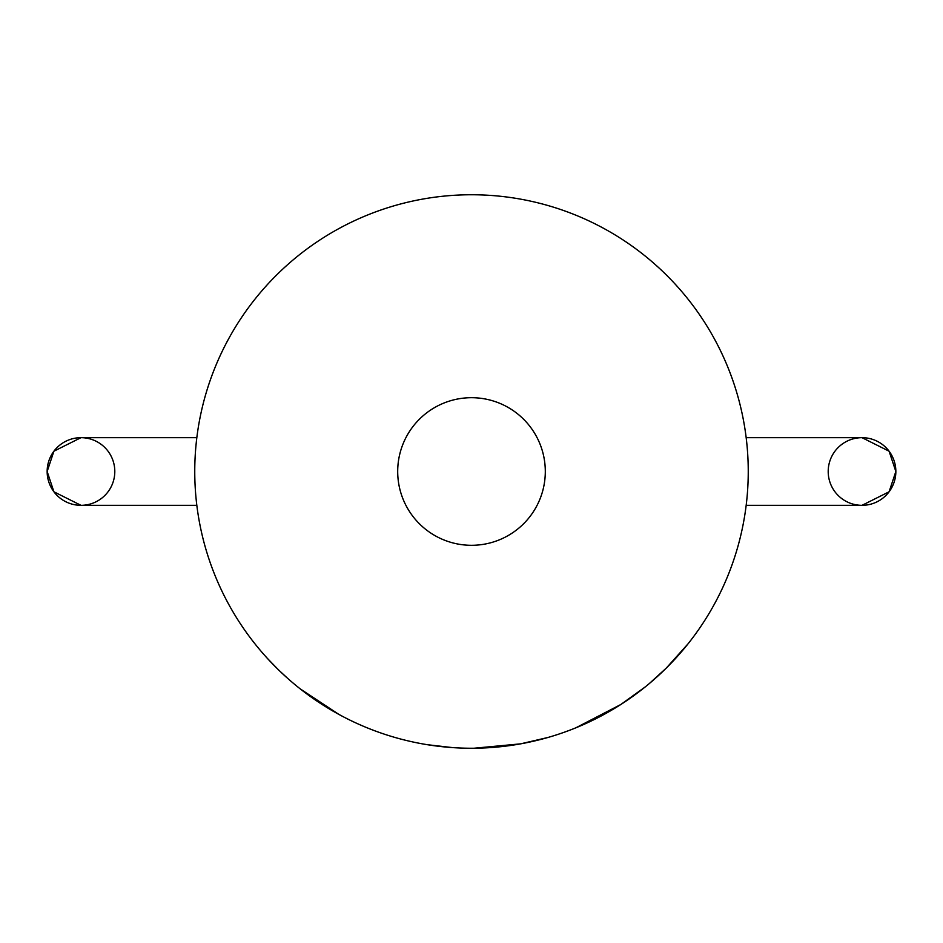 <?xml version="1.0" encoding="UTF-8"?>
<svg xmlns="http://www.w3.org/2000/svg" width="943" height="943" viewBox="0 0 943 943"><rect width="100%" height="100%" fill="white"/><g stroke="black" fill="none" stroke-linecap="round" stroke-linejoin="round"><path stroke-width="1.41" d="M748.247 471.5A276.747 276.747 0 0 1 471.5 748.247A276.747 276.747 0 0 1 194.753 471.5A276.747 276.747 0 0 1 471.5 194.753A276.747 276.747 0 0 1 748.247 471.5M545.302 471.5A73.802 73.802 0 0 1 471.5 545.302A73.802 73.802 0 0 1 397.698 471.5A73.802 73.802 0 0 1 471.5 397.698A73.802 73.802 0 0 1 545.302 471.5M746.172 437.67L862.02 437.67L889.084 451.202L895.85 471.5A33.83 33.83 0 0 0 862.02 437.67A33.83 33.83 0 0 0 828.202 471.5A33.83 33.83 0 0 0 862.02 505.33A33.83 33.83 0 0 0 895.85 471.5L889.084 491.798L862.02 505.33L746.172 505.33M196.828 437.67L80.98 437.67L53.916 451.202L47.15 471.5A33.83 33.83 0 0 1 80.98 437.67A33.83 33.83 0 0 1 114.798 471.5A33.83 33.83 0 0 1 80.98 505.33A33.83 33.83 0 0 1 47.15 471.5L53.916 491.798L80.98 505.33L196.828 505.33M575.725 727.878L620.789 704.527L645.248 686.917M609.249 711.529L613.775 708.877M564.256 732.24L570.857 729.799M602.023 715.537L606.726 712.967M649.291 683.581L666.288 668.092L688.084 643.786M548.048 737.45L520.453 743.886M473.975 748.235L520.56 743.862M427.309 744.699L452.499 747.599M417.077 742.848L422.346 743.85M368.689 728.444L373.687 730.389M404.182 739.937L409.274 741.163M357.409 723.635L363.845 726.452M267.388 658.391L278.126 669.483M278.822 670.167L287.709 678.406M300.263 688.909L338.867 714.393"/></g></svg>
